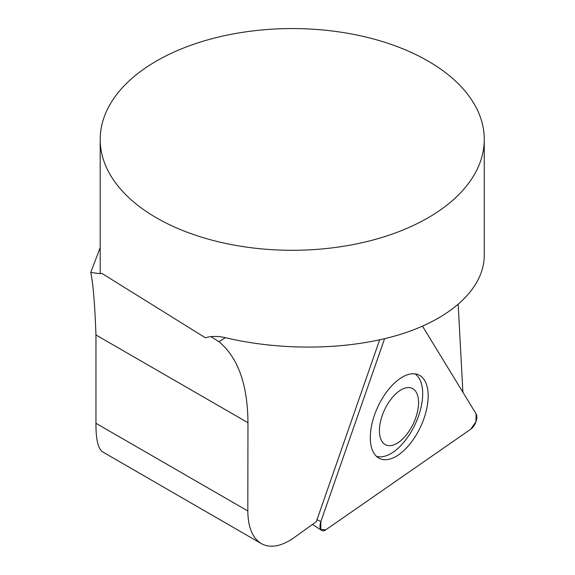 <?xml version="1.0" encoding="UTF-8"?>
<svg xmlns="http://www.w3.org/2000/svg" width="575" height="575" viewBox="0 0 575 575"><rect width="100%" height="100%" fill="white"/><g stroke="black" fill="none" stroke-linecap="round" stroke-linejoin="round"><path stroke-width="0.86" d="M462.897 392.265L458.189 304.592M100.201 247.566L90.735 272.507C93.049 282.692 94.796 303.514 95.96 334.966L95.96 423.301C95.824 438.639 97.93 448.098 102.264 451.677L261.316 543.598C252.497 538.128 247.998 527.253 247.818 510.974L247.962 422.726C247.66 384.488 237.971 357.463 218.903 341.643L210.967 336.641M484.265 139.43L484.265 255.35C484.128 287.586 452.762 317.565 402.177 333.816C351.433 349.938 284.151 351.476 226.09 337.834C218.392 336.001 211.485 335.98 205.368 337.762L101.94 273.434L100.258 273.657A192.036 110.867 180 0 1 100.201 270.926L100.201 139.43A192.036 110.867 0 0 0 156.443 217.824A192.036 110.867 0 0 0 365.722 241.859A192.036 110.867 0 0 0 484.265 139.43A192.036 110.867 0 0 0 436.403 66.19A192.036 110.867 0 0 0 224.444 35.7A192.036 110.867 0 0 0 100.201 139.43M415.747 417.702A31.208 15.949 115 0 0 404.268 388.341A31.208 15.949 115 0 0 379.414 430.653A31.208 15.949 115 0 0 393.717 444.899A31.208 15.949 115 0 0 415.747 417.702M415.028 373.858A45.684 23.352 -65 0 1 415.2 424.192A45.684 23.352 -65 0 1 376.488 456.363M261.316 543.598C270.207 548.385 280.844 546.595 293.236 538.236L316.473 521.575A8.862 4.528 115 0 1 317.012 519.671L379.644 339.868M90.735 272.507L100.258 273.657M325.86 529.791L470.738 429.209A9.523 4.866 115 0 0 476.093 413.849L422.503 326.19L476.093 413.849L475.971 421.691L470.738 429.209L325.86 529.791L320.742 529.46L320.857 521.611L384.567 338.725L320.857 521.611A9.523 4.866 115 0 0 321.633 530.402A9.523 4.866 115 0 0 325.86 529.791M424.019 418.334A46.151 23.589 115 0 0 417.86 374.541A46.151 23.589 115 0 0 374.462 415.136A46.151 23.589 115 0 0 378.839 458.103A46.151 23.589 115 0 0 424.019 418.334M225.458 337.69L218.903 341.643M95.96 423.301L247.818 510.974M95.96 334.966L247.962 422.726M317.012 519.671L320.857 521.611M102.616 273.858L101.926 273.463M312.498 524.429L321.633 530.402"/></g></svg>
